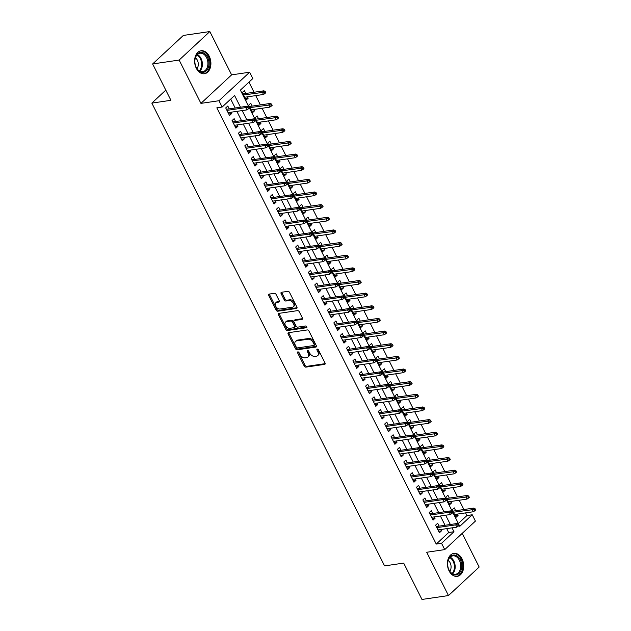 <?xml version="1.0" encoding="UTF-8"?>
<svg xmlns="http://www.w3.org/2000/svg" width="631" height="631" viewBox="0 0 631 631"><rect width="100%" height="100%" fill="white"/><g stroke="black" fill="none" stroke-linecap="round" stroke-linejoin="round"><path stroke-width="0.95" d="M297.871 351.877A1.025 0.663 -132.9 0 0 297.58 352.847L304.213 366.035A1.459 0.946 -132.9 0 0 305.877 367.124L324.618 364.379A1.459 0.946 -132.9 0 0 324.989 364.205A1.459 0.946 -132.9 0 0 325.028 362.983L318.395 349.795A1.025 0.663 -132.9 0 0 316.943 350.008L317.803 351.719A4.677 3.037 -132.9 0 1 317.653 355.632A4.677 3.037 -132.9 0 1 316.462 356.176L314.908 356.405A4.677 3.037 -132.9 0 1 309.576 352.926L308.717 351.215A1.025 0.663 -132.9 0 0 307.258 351.428L308.117 353.139A4.677 3.037 -132.9 0 1 307.967 357.051A4.677 3.037 -132.9 0 1 306.784 357.596L305.223 357.824A4.677 3.037 -132.9 0 1 299.899 354.346L299.039 352.634A1.025 0.663 -132.9 0 0 297.871 351.877M298.36 351.964A1.025 0.663 -132.9 0 0 298.408 352.082L305.041 365.27A1.459 0.946 -132.9 0 0 306.705 366.359L325.202 363.645M317.716 349.124A1.025 0.663 -132.9 0 0 317.772 349.243L318.631 350.946L317.803 351.719M308.038 350.544A1.025 0.663 -132.9 0 0 308.094 350.662L308.945 352.366L308.117 353.139M196.296 68.258A11.61 8.061 81.7 0 0 204.444 73.74A11.61 8.061 81.7 0 0 209.232 56.238A11.61 8.061 81.7 0 0 201.076 50.756A11.61 8.061 81.7 0 0 196.296 68.258M449.083 570.881A11.61 8.061 81.7 0 0 457.238 576.355A11.61 8.061 81.7 0 0 462.026 558.853A11.61 8.061 81.7 0 0 453.87 553.379A11.61 8.061 81.7 0 0 449.083 570.881M276.062 294.401A1.459 0.946 -132.9 0 0 274.398 293.312L269.137 294.085A1.459 0.946 -132.9 0 0 268.767 294.259A1.459 0.946 -132.9 0 0 268.727 295.482L276.094 310.121A1.459 0.946 -132.9 0 0 277.758 311.209L296.491 308.464A1.459 0.946 -132.9 0 0 296.862 308.291A1.459 0.946 -132.9 0 0 296.909 307.068L289.542 292.429A1.459 0.946 -132.9 0 0 287.878 291.341L281.529 292.271A1.459 0.946 -132.9 0 0 281.158 292.437A1.459 0.946 -132.9 0 0 281.11 293.66L284.265 299.93A1.459 0.946 -132.9 0 0 285.93 301.019L289.077 300.553A3.912 2.54 -132.9 0 1 293.123 302.785A3.912 2.54 -132.9 0 1 293.407 306.737A3.912 2.54 -132.9 0 1 292.421 307.194L280.085 309.009A3.912 2.54 -132.9 0 1 276.039 306.776A3.912 2.54 -132.9 0 1 275.755 302.825A3.912 2.54 -132.9 0 1 276.741 302.367L278.799 302.068A1.459 0.946 -132.9 0 0 279.17 301.894A1.459 0.946 -132.9 0 0 279.217 300.671L276.062 294.401M441.542 543.291L436.242 544.064L216.835 107.83L222.144 107.049L218.965 100.731L249.647 72.218L252.826 78.536L240.387 90.099L459.794 526.333L472.233 514.77L475.411 521.096L444.729 549.609L441.542 543.291L453.989 531.728L452.041 527.855M444.729 549.609L426.698 552.259L448.475 595.561L421.965 599.45L403.682 563.097L384.594 565.897L151.834 103.105L170.922 100.305L152.639 63.952L179.149 60.063L200.934 103.374L218.965 100.731M288.556 332.687A1.459 0.946 -132.9 0 0 288.186 332.852A1.459 0.946 -132.9 0 0 288.138 334.075L295.505 348.722A1.459 0.946 -132.9 0 0 297.169 349.811L315.91 347.066A1.459 0.946 -132.9 0 0 316.273 346.892A1.459 0.946 -132.9 0 0 316.32 345.67L308.953 331.023A1.459 0.946 -132.9 0 0 307.289 329.934L288.556 332.687M285.796 329.421L278.429 314.774A1.459 0.946 -132.9 0 1 278.476 313.552A1.459 0.946 -132.9 0 1 278.847 313.386L297.587 310.633A1.459 0.946 -132.9 0 1 299.252 311.722L302.399 317.992A1.459 0.946 -132.9 0 1 302.359 319.215A1.459 0.946 -132.9 0 1 301.989 319.389L294.385 320.501A1.459 0.946 -132.9 0 0 294.014 320.674A1.459 0.946 -132.9 0 0 293.967 321.897L296.065 326.053A1.459 0.946 -132.9 0 0 297.729 327.142L305.641 325.982A1.025 0.663 -132.9 0 1 306.508 327.718L287.46 330.51A1.459 0.946 -132.9 0 1 285.796 329.421L286.624 328.656L279.257 314.009L278.429 314.774M152.639 63.952L183.329 35.439L209.839 31.55L179.149 60.063M448.475 595.561L479.166 567.048L462.223 533.353M247.51 96.819L248.188 98.176L245.356 98.594M245.814 93.459L244.378 90.588L242.304 92.52L246.122 100.108L248.188 98.176M253.867 109.471L254.553 110.819L251.714 111.237M252.179 106.103L250.736 103.239L248.661 105.164L252.479 112.752L254.553 110.819M260.232 122.114L260.911 123.471L258.079 123.881M258.536 118.746L257.093 115.883L255.019 117.808L258.836 125.395L260.911 123.471M266.59 134.758L267.268 136.115L264.436 136.525M264.894 131.39L263.45 128.527L261.384 130.451L265.194 138.039L267.268 136.115M272.947 147.402L273.633 148.758L270.794 149.168M271.259 144.034L269.816 141.17L267.741 143.095L271.559 150.683L273.633 148.758M279.304 160.045L279.99 161.402L277.159 161.82M277.616 156.685L276.173 153.814L274.099 155.739L277.916 163.326L279.99 161.402M285.669 172.689L286.348 174.046L283.516 174.464M283.974 169.329L282.53 166.458L280.456 168.382L284.273 175.97L286.348 174.046M292.027 185.333L292.705 186.689L289.874 187.107M290.331 181.973L288.895 179.101L286.821 181.034L290.631 188.614L292.705 186.689M298.384 197.976L299.07 199.333L296.231 199.751M296.696 194.616L295.253 191.745L293.178 193.678L296.996 201.265L299.07 199.333M304.741 210.62L305.428 211.977L302.596 212.395M303.054 207.26L301.61 204.389L299.536 206.321L303.353 213.909L305.428 211.977M311.107 223.271L311.785 224.62L308.953 225.038M309.411 219.904L307.967 217.04L305.901 218.965L309.711 226.553L311.785 224.62M317.464 235.915L318.142 237.272L315.311 237.682M315.776 232.547L314.333 229.684L312.258 231.609L316.076 239.196L318.142 237.272M323.821 248.559L324.508 249.915L321.676 250.326M322.133 245.191L320.69 242.328L318.616 244.252L322.433 251.84L324.508 249.915M330.187 261.202L330.865 262.559L328.033 262.969M328.491 257.834L327.047 254.971L324.973 256.896L328.79 264.484L330.865 262.559M336.544 273.846L337.222 275.203L334.391 275.621M334.848 270.486L333.413 267.615L331.338 269.54L335.148 277.127L337.222 275.203M342.901 286.49L343.587 287.846L340.748 288.264M341.213 283.13L339.77 280.259L337.695 282.183L341.513 289.771L343.587 287.846M349.258 299.133L349.945 300.49L347.113 300.908M347.571 295.773L346.127 292.902L344.053 294.835L347.87 302.415L349.945 300.49M355.624 311.777L356.302 313.134L353.47 313.552M353.928 308.417L352.484 305.546L350.418 307.478L354.228 315.066L356.302 313.134M361.981 324.421L362.659 325.777L359.828 326.195M360.293 321.061L358.85 318.19L356.775 320.122L360.593 327.71L362.659 325.777M368.338 337.072L369.025 338.421L366.185 338.839M366.65 333.704L365.207 330.841L363.133 332.766L366.95 340.354L369.025 338.421M374.704 349.716L375.382 351.073L372.55 351.483M373.008 346.348L371.564 343.485L369.49 345.409L373.307 352.997L375.382 351.073M381.061 362.36L381.739 363.716L378.908 364.126M379.365 358.992L377.93 356.129L375.855 358.053L379.665 365.641L381.739 363.716M387.418 375.003L388.104 376.36L385.265 376.77M385.73 371.635L384.287 368.772L382.212 370.697L386.03 378.284L388.104 376.36M393.776 387.647L394.462 389.004L391.63 389.422M392.088 384.287L390.644 381.416L388.57 383.34L392.387 390.928L394.462 389.004M400.141 400.291L400.819 401.647L397.987 402.065M398.445 396.931L397.002 394.06L394.927 395.984L398.745 403.572L400.819 401.647M406.498 412.934L407.176 414.291L404.345 414.709M404.802 409.574L403.367 406.703L401.292 408.636L405.11 416.215L407.176 414.291M412.855 425.578L413.542 426.935L410.702 427.353M411.167 422.218L409.724 419.347L407.65 421.279L411.467 428.867L413.542 426.935M419.221 438.222L419.899 439.578L417.067 439.996M417.525 434.862L416.081 431.99L414.007 433.923L417.825 441.511L419.899 439.578M425.578 450.873L426.256 452.222L423.425 452.64M423.882 447.505L422.447 444.642L420.372 446.567L424.182 454.154L426.256 452.222M431.935 463.517L432.621 464.873L429.782 465.284M430.247 460.149L428.804 457.286L426.73 459.21L430.547 466.798L432.621 464.873M438.293 476.16L438.979 477.517L436.147 477.927M436.605 472.793L435.161 469.929L433.087 471.854L436.904 479.442L438.979 477.517M444.658 488.804L445.336 490.161L442.505 490.571M442.962 485.436L441.519 482.573L439.444 484.498L443.262 492.085L445.336 490.161M451.015 501.448L451.693 502.804L448.862 503.222M449.319 498.088L447.884 495.217L445.809 497.141L449.627 504.729L451.693 502.804M439.097 526.144L437.654 523.273L435.579 525.205L439.397 532.793L441.471 530.86L440.785 529.504M432.732 513.5L431.296 510.629L429.222 512.561L433.032 520.141L435.106 518.217L434.428 516.86M426.375 500.856L424.931 497.985L422.857 499.91L426.674 507.498L428.749 505.573L428.07 504.216M420.017 488.213L418.574 485.342L416.499 487.266L420.317 494.854L422.391 492.929L421.705 491.573M413.652 475.561L412.217 472.698L410.142 474.622L413.96 482.21L416.026 480.286L415.348 478.929M407.295 462.917L405.851 460.054L403.785 461.979L407.594 469.567L409.669 467.642L408.991 466.285M400.937 450.274L399.494 447.411L397.42 449.335L401.237 456.923L403.312 454.998L402.625 453.642M394.58 437.63L393.137 434.767L391.062 436.691L394.88 444.279L396.954 442.355L396.268 440.998M388.215 424.986L386.779 422.123L384.705 424.048L388.515 431.636L390.589 429.703L389.911 428.354M381.858 412.343L380.414 409.472L378.34 411.404L382.157 418.992L384.232 417.059L383.553 415.703M375.5 399.699L374.057 396.828L371.982 398.76L375.8 406.34L377.874 404.416L377.188 403.059M369.143 387.055L367.699 384.184L365.625 386.109L369.443 393.697L371.509 391.772L370.831 390.415M362.778 374.412L361.334 371.541L359.268 373.465L363.077 381.053L365.152 379.128L364.473 377.772M356.42 361.76L354.977 358.897L352.903 360.822L356.72 368.409L358.794 366.485L358.108 365.128M350.063 349.117L348.62 346.253L346.545 348.178L350.363 355.766L352.437 353.841L351.751 352.484M343.698 336.473L342.262 333.61L340.188 335.534L343.998 343.122L346.072 341.197L345.394 339.841M337.34 323.829L335.897 320.966L333.823 322.891L337.64 330.478L339.715 328.554L339.036 327.197M330.983 311.186L329.54 308.322L327.465 310.247L331.283 317.835L333.357 315.902L332.671 314.553M324.626 298.542L323.182 295.671L321.108 297.603L324.926 305.191L327 303.259L326.314 301.902M318.261 285.898L316.817 283.027L314.751 284.96L318.56 292.539L320.635 290.615L319.956 289.258M311.903 273.255L310.46 270.383L308.385 272.308L312.203 279.896L314.277 277.971L313.599 276.615M305.546 260.611L304.103 257.74L302.028 259.664L305.846 267.252L307.92 265.328L307.234 263.971M299.181 247.959L297.745 245.096L295.671 247.021L299.488 254.608L301.555 252.684L300.877 251.327M292.823 235.316L291.38 232.453L289.306 234.377L293.123 241.965L295.198 240.04L294.519 238.684M286.466 222.672L285.023 219.809L282.948 221.733L286.766 229.321L288.84 227.397L288.154 226.04M280.109 210.028L278.665 207.165L276.591 209.09L280.409 216.678L282.483 214.745L281.797 213.396M273.744 197.385L272.308 194.522L270.234 196.446L274.043 204.034L276.118 202.101L275.439 200.753M267.386 184.741L265.943 181.87L263.868 183.802L267.686 191.39L269.76 189.458L269.082 188.101M261.029 172.097L259.586 169.226L257.511 171.159L261.329 178.739L263.403 176.814L262.717 175.457M254.664 159.454L253.228 156.583L251.154 158.507L254.971 166.095L257.038 164.17L256.36 162.814M248.306 146.81L246.863 143.939L244.789 145.864L248.606 153.451L250.681 151.527L250.002 150.17M241.949 134.158L240.506 131.295L238.431 133.22L242.249 140.808L244.323 138.883L243.637 137.526M235.592 121.515L234.148 118.652L232.074 120.576L235.891 128.164L237.966 126.239L237.28 124.883M436.242 544.064L448.68 532.509L446.74 528.636M445.044 525.268L440.375 515.992M438.687 512.624L434.018 503.349M432.322 499.981L427.66 490.697M425.964 487.337L421.295 478.053M419.607 474.693L414.938 465.41M413.25 462.05L408.58 452.766M406.885 449.406L402.223 440.122M400.527 436.755L395.858 427.479M394.17 424.111L389.501 414.835M387.813 411.467L383.143 402.192M381.447 398.824L376.778 389.548M375.09 386.18L370.421 376.896M368.733 373.536L364.063 364.253M362.368 360.893L357.706 351.609M356.01 348.249L351.341 338.965M349.653 335.605L344.983 326.322M343.296 322.954L338.626 313.678M336.93 310.31L332.269 301.034M330.573 297.666L325.904 288.391M324.216 285.023L319.546 275.747M317.85 272.379L313.189 263.095M311.493 259.735L306.824 250.452M305.136 247.092L300.466 237.808M298.779 234.448L294.109 225.164M292.413 221.804L287.752 212.521M286.056 209.153L281.387 199.877M279.699 196.509L275.029 187.233M273.333 183.866L268.672 174.59M266.976 171.222L262.307 161.946M260.619 158.578L255.949 149.295M254.261 145.935L249.592 136.651M247.896 133.291L243.235 124.007M241.539 120.647L236.87 111.364M235.182 108.004L230.701 99.099M229.227 108.871L227.791 106.008L225.717 107.933L229.526 115.52L231.601 113.596L230.922 112.239M458.366 523.509L466.932 515.551L465.591 512.885M463.903 509.525L459.234 500.241M457.538 496.881L452.877 487.597M451.181 484.237L446.511 474.954M444.823 471.594L440.154 462.31M438.458 458.942L433.797 449.666M432.101 446.298L427.432 437.023M425.744 433.655L421.074 424.379M419.386 421.011L414.717 411.735M413.021 408.367L408.36 399.084M406.664 395.724L401.994 386.44M400.306 383.08L395.637 373.797M393.941 370.436L389.28 361.153M387.584 357.793L382.914 348.509M381.227 345.141L376.557 335.866M374.869 332.498L370.2 323.222M368.504 319.854L363.842 310.578M362.147 307.21L357.477 297.927M355.789 294.567L351.12 285.283M349.432 281.923L344.763 272.639M343.067 269.279L338.397 259.996M336.709 256.636L332.04 247.352M330.352 243.992L325.683 234.708M323.987 231.34L319.325 222.065M317.63 218.697L312.96 209.421M311.272 206.053L306.603 196.777M304.915 193.409L300.246 184.126M298.55 180.766L293.88 171.482M292.192 168.122L287.523 158.838M285.835 155.478L281.166 146.195M279.47 142.835L274.808 133.551M273.113 130.191L268.443 120.907M266.755 117.54L262.086 108.264M260.398 104.896L255.729 95.62M254.033 92.252L248.953 82.14M455.685 510.731L454.241 507.86L452.167 509.785L455.984 517.373L458.059 515.448L457.372 514.091M165.803 90.123L151.834 103.105M200.934 103.374L231.624 74.86L209.839 31.55M231.624 74.86L249.647 72.218M466.932 515.551L472.233 514.77M240.482 107.223L234.582 95.494L222.144 107.049M450.345 524.495L445.683 515.212M443.987 511.851L439.318 502.568M437.63 499.2L432.961 489.924M431.265 486.556L426.603 477.281M424.908 473.913L420.238 464.637M418.55 461.269L413.881 451.993M412.193 448.625L407.523 439.342M405.828 435.982L401.166 426.698M399.47 423.338L394.801 414.054M393.113 410.694L388.444 401.411M386.756 398.051L382.086 388.767M380.39 385.399L375.721 376.123M374.033 372.755L369.364 363.48M367.676 360.112L363.006 350.836M361.311 347.468L356.649 338.192M354.953 334.824L350.284 325.541M348.596 322.181L343.927 312.897M342.239 309.537L337.569 300.253M335.873 296.893L331.212 287.61M329.516 284.25L324.847 274.966M323.159 271.598L318.489 262.322M316.794 258.955L312.132 249.679M310.436 246.311L305.767 237.035M304.079 233.667L299.409 224.391M297.722 221.024L293.052 211.74M291.356 208.38L286.695 199.096M284.999 195.736L280.33 186.453M278.642 183.093L273.972 173.809M272.276 170.449L267.615 161.165M265.919 157.797L261.25 148.522M259.562 145.154L254.892 135.878M253.205 132.51L248.535 123.234M246.839 119.866L242.178 110.591M448.68 532.509L453.989 531.728M458.059 515.448L455.219 515.866M441.471 530.86L438.632 531.278M435.106 518.217L432.274 518.635M428.749 505.573L425.917 505.991M422.391 492.929L419.552 493.347M416.026 480.286L413.195 480.704M409.669 467.642L406.837 468.052M403.312 454.998L400.48 455.408M396.954 442.355L394.115 442.765M390.589 429.703L387.757 430.121M384.232 417.059L381.4 417.477M377.874 404.416L375.043 404.834M371.509 391.772L368.678 392.19M365.152 379.128L362.32 379.546M358.794 366.485L355.963 366.903M352.437 353.841L349.598 354.251M346.072 341.197L343.24 341.608M339.715 328.554L336.883 328.964M333.357 315.902L330.526 316.32M327 303.259L324.16 303.677M320.635 290.615L317.803 291.033M314.277 277.971L311.446 278.389M307.92 265.328L305.081 265.746M301.555 252.684L298.723 253.102M295.198 240.04L292.366 240.45M288.84 227.397L286.009 227.807M282.483 214.745L279.643 215.163M276.118 202.101L273.286 202.519M269.76 189.458L266.929 189.876M263.403 176.814L260.564 177.232M257.038 164.17L254.206 164.588M250.681 151.527L247.849 151.945M244.323 138.883L241.492 139.301M237.966 126.239L235.126 126.65M231.601 113.596L228.769 114.006M307.967 357.051L308.804 356.278A4.677 3.037 -132.9 0 0 308.945 352.366M317.653 355.632L318.481 354.859A4.677 3.037 -132.9 0 0 318.631 350.946M288.793 332.647A1.459 0.946 -132.9 0 0 288.966 333.31L296.333 347.949A1.459 0.946 -132.9 0 0 297.998 349.038L316.494 346.332M296.278 347.145A1.025 0.663 -132.9 0 0 297.438 347.91L313.891 345.496A1.025 0.663 -132.9 0 0 314.183 344.518L313.276 342.72A4.677 3.037 -132.9 0 0 307.944 339.233L296.704 340.882A4.677 3.037 -132.9 0 0 295.513 341.434A4.677 3.037 -132.9 0 0 295.371 345.346L296.278 347.145M314.719 344.723A1.025 0.663 -132.9 0 0 315.011 343.745L314.183 344.518M295.513 341.434L296.349 340.661A4.677 3.037 -132.9 0 1 297.532 340.117L308.772 338.468A4.677 3.037 -132.9 0 1 314.104 341.947L315.011 343.745M279.091 313.347A1.459 0.946 -132.9 0 0 279.257 314.009M302.572 318.655L295.213 319.728A1.459 0.946 -132.9 0 0 294.843 319.901L294.014 320.674M306.903 327.016L288.288 329.745L287.46 330.51M286.506 321.66A3.912 2.54 -132.9 0 0 285.512 322.118A3.912 2.54 -132.9 0 0 285.796 326.069A3.912 2.54 -132.9 0 0 289.842 328.301L294.188 327.663A1.459 0.946 -132.9 0 0 294.559 327.489A1.459 0.946 -132.9 0 0 294.606 326.266L292.516 322.11A1.459 0.946 -132.9 0 0 290.852 321.021L286.506 321.66L287.334 320.887A3.912 2.54 -132.9 0 0 286.34 321.345L285.512 322.118M294.559 327.489L295.387 326.716A1.459 0.946 -132.9 0 0 295.434 325.493L294.606 326.266M287.334 320.887L291.68 320.248A1.459 0.946 -132.9 0 1 293.344 321.337L295.434 325.493M286.624 328.656A1.459 0.946 -132.9 0 0 288.288 329.745M275.755 302.825L276.583 302.052A3.912 2.54 -132.9 0 1 277.569 301.594L279.391 301.326M293.407 306.737L294.235 305.972A3.912 2.54 -132.9 0 0 293.951 302.012A3.912 2.54 -132.9 0 0 289.905 299.788L289.077 300.553M281.765 292.232A1.459 0.946 -132.9 0 0 281.939 292.894L285.094 299.157A1.459 0.946 -132.9 0 0 286.758 300.246L289.905 299.788M269.382 294.046A1.459 0.946 -132.9 0 0 269.555 294.709L276.922 309.356A1.459 0.946 -132.9 0 0 278.587 310.444L297.083 307.731M474.843 510.731L475.679 509.958L475.04 508.696L474.212 509.462L474.843 510.731L473.392 511.741L472.248 509.469L473.739 508.081L452.845 511.142M474.212 509.462L453.397 512.23M473.392 511.741L454.541 514.51M473.739 508.081L475.04 508.696M457.625 524.882L458.256 526.144L459.084 525.371L458.453 524.109L457.625 524.882L455.661 524.882L456.805 527.161L437.953 529.922M436.81 527.65L455.661 524.882L457.152 523.493L436.258 526.562M458.453 524.109L457.152 523.493M456.805 527.161L458.256 526.144M460.307 559.792A10.049 6.973 -98.3 0 1 458.997 573.524A10.049 6.973 -98.3 0 1 449.106 570.195A10.049 6.973 -98.3 0 1 448.436 568.602A10.049 6.973 -98.3 0 1 447.663 563.333A10.049 6.973 -98.3 0 1 452.64 555.177A10.049 6.973 -98.3 0 1 460.307 559.792M448.404 568.507A9.307 6.46 81.7 0 0 448.996 569.888A9.307 6.46 81.7 0 0 455.527 574.273A9.307 6.46 81.7 0 0 459.36 560.249A9.307 6.46 81.7 0 0 452.829 555.864A9.307 6.46 81.7 0 0 447.663 563.436M449.8 571.236A6.625 4.598 81.7 0 0 450.124 562.773A6.625 4.598 81.7 0 0 448.215 560.415M456.379 576.411L456.323 576.418A11.539 8.014 81.7 0 0 456.379 576.411A11.539 8.014 81.7 0 0 461.135 559.019A11.539 8.014 81.7 0 0 453.034 553.576A11.539 8.014 81.7 0 0 452.979 553.584L453.034 553.576M208.435 67.162A10.049 6.973 -98.3 0 1 202.212 72.344A10.049 6.973 -98.3 0 1 195.642 65.979A10.049 6.973 -98.3 0 1 194.876 60.71A10.049 6.973 -98.3 0 1 195.397 57.579A10.049 6.973 -98.3 0 1 204.618 53.596A10.049 6.973 -98.3 0 1 208.435 67.162M195.61 65.884A9.307 6.46 81.7 0 0 202.732 71.658A9.307 6.46 81.7 0 0 207.418 66.886A9.307 6.46 81.7 0 0 206.408 57.326A9.307 6.46 81.7 0 0 200.035 53.241A9.307 6.46 81.7 0 0 195.35 58.013A9.307 6.46 81.7 0 0 194.869 60.813M197.006 68.613A6.625 4.598 81.7 0 0 197.937 66.744A6.625 4.598 81.7 0 0 195.421 57.8M203.592 73.788L203.537 73.795A11.539 8.014 81.7 0 0 203.592 73.788A11.539 8.014 81.7 0 0 209.397 67.872A11.539 8.014 81.7 0 0 208.143 56.025A11.539 8.014 81.7 0 0 200.24 50.953A11.539 8.014 81.7 0 0 200.185 50.961L200.24 50.953M468.486 498.08L469.314 497.315L468.683 496.045L467.847 496.818L468.486 498.08L467.027 499.097L465.883 496.826L467.382 495.438L446.488 498.498M467.847 496.818L447.04 499.586M467.027 499.097L448.184 501.866M467.382 495.438L468.683 496.045M462.129 485.436L462.957 484.671L462.318 483.401L461.49 484.174L462.129 485.436L460.669 486.454L459.526 484.182L461.016 482.794L440.13 485.854M461.49 484.174L440.675 486.943M460.669 486.454L441.818 489.222M461.016 482.794L462.318 483.401M455.771 472.793L456.599 472.027L455.961 470.758L455.132 471.531L455.771 472.793L454.312 473.81L453.168 471.538L454.659 470.15L433.773 473.211M455.132 471.531L434.317 474.299M454.312 473.81L435.461 476.571M454.659 470.15L455.961 470.758M449.406 460.149L450.234 459.376L449.603 458.114L448.775 458.887L449.406 460.149L447.955 461.166L446.811 458.887L448.302 457.507L427.408 460.567M448.775 458.887L427.96 461.655M447.955 461.166L429.104 463.927M448.302 457.507L449.603 458.114M451.26 512.23L451.899 513.5L452.727 512.727L452.096 511.465L451.26 512.23L449.296 512.238L450.439 514.517L431.596 517.278M430.445 514.999L449.296 512.238L450.794 510.85L429.9 513.91M452.096 511.465L450.794 510.85M450.439 514.517L451.899 513.5M444.902 499.586L445.541 500.856L446.369 500.083L445.731 498.821L444.902 499.586L442.938 499.594L444.082 501.866L425.231 504.634M424.087 502.355L442.938 499.594L444.429 498.206L423.543 501.266M445.731 498.821L444.429 498.206M444.082 501.866L445.541 500.856M438.545 486.943L439.176 488.213L440.012 487.44L439.373 486.178L438.545 486.943L436.581 486.951L437.725 489.222L418.874 491.991M417.73 489.711L436.581 486.951L438.072 485.562L417.186 488.623M439.373 486.178L438.072 485.562M437.725 489.222L439.176 488.213M432.188 474.299L432.819 475.561L433.647 474.796L433.016 473.526L432.188 474.299L430.216 474.307L431.367 476.579L412.516 479.347M411.373 477.068L430.216 474.307L431.714 472.919L410.82 475.979M433.016 473.526L431.714 472.919M431.367 476.579L432.819 475.561M443.049 447.505L443.877 446.732L443.238 445.47L442.41 446.243L443.049 447.505L441.59 448.523L440.446 446.243L441.945 444.855L421.051 447.923M442.41 446.243L421.595 449.012M441.59 448.523L422.746 451.283M441.945 444.855L443.238 445.47M425.822 461.655L426.461 462.917L427.29 462.152L426.651 460.882L425.822 461.655L423.858 461.663L425.002 463.935L406.151 466.703M405.007 464.424L423.858 461.663L425.349 460.275L404.463 463.335M426.651 460.882L425.349 460.275M425.002 463.935L426.461 462.917M436.691 434.862L437.52 434.089L436.881 432.827L436.053 433.6L436.691 434.862L435.232 435.879L434.089 433.6L435.579 432.211L414.693 435.28M436.053 433.6L415.237 436.368M435.232 435.879L416.381 438.64M435.579 432.211L436.881 432.827M419.465 449.012L420.104 450.274L420.932 449.501L420.293 448.239L419.465 449.012L417.501 449.012L418.645 451.291L399.794 454.052M398.65 451.78L417.501 449.012L418.992 447.631L398.106 450.692M420.293 448.239L418.992 447.631M418.645 451.291L420.104 450.274M430.326 422.218L431.162 421.445L430.523 420.183L429.695 420.956L430.326 422.218L428.875 423.235L427.731 420.956L429.222 419.568L408.328 422.636M429.695 420.956L408.88 423.716M428.875 423.235L410.024 425.996M429.222 419.568L430.523 420.183M413.108 436.368L413.739 437.63L414.567 436.857L413.936 435.595L413.108 436.368L411.144 436.368L412.288 438.648L393.436 441.408M392.293 439.137L411.144 436.368L412.635 434.98L391.741 438.048M413.936 435.595L412.635 434.98M412.288 438.648L413.739 437.63M423.969 409.574L424.797 408.801L424.166 407.539L423.33 408.304L423.969 409.574L422.518 410.592L421.366 408.312L422.865 406.924L401.971 409.984M423.33 408.304L402.523 411.073M422.518 410.592L403.666 413.352M422.865 406.924L424.166 407.539M406.743 423.724L407.381 424.986L408.21 424.213L407.579 422.951L406.743 423.724L404.779 423.724L405.922 426.004L387.079 428.764M385.935 426.493L404.779 423.724L406.277 422.336L385.383 425.404M407.579 422.951L406.277 422.336M405.922 426.004L407.381 424.986M417.612 396.931L418.44 396.158L417.801 394.896L416.973 395.661L417.612 396.931L416.152 397.94L415.009 395.669L416.499 394.28L395.613 397.341M416.973 395.661L396.158 398.429M416.152 397.94L397.301 400.709M416.499 394.28L417.801 394.896M400.385 411.081L401.024 412.343L401.852 411.57L401.213 410.308L400.385 411.081L398.421 411.081L399.565 413.36L380.714 416.121M379.57 413.849L398.421 411.081L399.912 409.693L379.026 412.761M401.213 410.308L399.912 409.693M399.565 413.36L401.024 412.343M411.254 384.279L412.082 383.514L411.444 382.244L410.615 383.017L411.254 384.279L409.795 385.296L408.651 383.025L410.142 381.637L389.256 384.697M410.615 383.017L389.8 385.786M409.795 385.296L390.944 388.065M410.142 381.637L411.444 382.244M394.028 398.429L394.659 399.699L395.495 398.926L394.856 397.664L394.028 398.429L392.064 398.437L393.208 400.717L374.357 403.477M373.213 401.198L392.064 398.437L393.555 397.049L372.669 400.109M394.856 397.664L393.555 397.049M393.208 400.717L394.659 399.699M404.889 371.635L405.717 370.87L405.086 369.6L404.258 370.373L404.889 371.635L403.438 372.653L402.294 370.381L403.785 368.993L382.891 372.053M404.258 370.373L383.443 373.142M403.438 372.653L384.587 375.421M403.785 368.993L405.086 369.6M387.671 385.786L388.302 387.055L389.13 386.282L388.499 385.02L387.671 385.786L385.699 385.793L386.85 388.065L367.999 390.834M366.856 388.554L385.699 385.793L387.197 384.405L366.303 387.466M388.499 385.02L387.197 384.405M386.85 388.065L388.302 387.055M398.532 358.992L399.36 358.227L398.729 356.957L397.893 357.73L398.532 358.992L397.073 360.009L395.929 357.738L397.427 356.349L376.533 359.41M397.893 357.73L377.078 360.498M397.073 360.009L378.229 362.77M397.427 356.349L398.729 356.957M381.305 373.142L381.944 374.412L382.772 373.639L382.134 372.369L381.305 373.142L379.341 373.15L380.485 375.421L361.642 378.19M360.49 375.91L379.341 373.15L380.832 371.762L359.946 374.822M382.134 372.369L380.832 371.762M380.485 375.421L381.944 374.412M392.174 346.348L393.003 345.575L392.364 344.313L391.535 345.086L392.174 346.348L390.715 347.365L389.572 345.086L391.062 343.706L370.176 346.766M391.535 345.086L370.72 347.855M390.715 347.365L371.864 350.126M391.062 343.706L392.364 344.313M374.948 360.498L375.587 361.76L376.415 360.995L375.776 359.725L374.948 360.498L372.984 360.506L374.128 362.778L355.277 365.546M354.133 363.267L372.984 360.506L374.475 359.118L353.589 362.178M375.776 359.725L374.475 359.118M374.128 362.778L375.587 361.76M385.809 333.704L386.645 332.931L386.006 331.669L385.178 332.442L385.809 333.704L384.358 334.722L383.214 332.442L384.705 331.054L363.819 334.122M385.178 332.442L364.363 335.211M384.358 334.722L365.507 337.482M384.705 331.054L386.006 331.669M368.591 347.855L369.222 349.117L370.05 348.351L369.419 347.082L368.591 347.855L366.627 347.862L367.77 350.134L348.919 352.903M347.776 350.623L366.627 347.862L368.118 346.474L347.224 349.535M369.419 347.082L368.118 346.474M367.77 350.134L369.222 349.117M379.452 321.061L380.28 320.288L379.649 319.026L378.821 319.799L379.452 321.061L378.001 322.078L376.849 319.799L378.348 318.41L357.454 321.479M378.821 319.799L358.006 322.567M378.001 322.078L359.149 324.839M378.348 318.41L379.649 319.026M362.226 335.211L362.864 336.473L363.693 335.7L363.062 334.438L362.226 335.211L360.262 335.211L361.405 337.49L342.562 340.251M341.418 337.979L360.262 335.211L361.76 333.831L340.866 336.891M363.062 334.438L361.76 333.831M361.405 337.49L362.864 336.473M373.095 308.417L373.923 307.644L373.284 306.382L372.456 307.155L373.095 308.417L371.635 309.435L370.492 307.155L371.982 305.767L351.096 308.835M372.456 307.155L351.641 309.916M371.635 309.435L352.784 312.195M371.982 305.767L373.284 306.382M355.868 322.567L356.507 323.829L357.335 323.056L356.696 321.794L355.868 322.567L353.904 322.567L355.048 324.847L336.197 327.607M335.053 325.336L353.904 322.567L355.395 321.179L334.509 324.247M356.696 321.794L355.395 321.179M355.048 324.847L356.507 323.829M366.737 295.773L367.565 295L366.926 293.738L366.098 294.503L366.737 295.773L365.278 296.791L364.134 294.511L365.625 293.123L344.739 296.184M366.098 294.503L345.283 297.272M365.278 296.791L346.427 299.551M365.625 293.123L366.926 293.738M349.511 309.924L350.142 311.186L350.978 310.413L350.339 309.151L349.511 309.924L347.547 309.924L348.691 312.203L329.839 314.964M328.696 312.692L347.547 309.924L349.038 308.535L328.152 311.604M350.339 309.151L349.038 308.535M348.691 312.203L350.142 311.186M360.372 283.13L361.2 282.357L360.569 281.095L359.741 281.86L360.372 283.13L358.921 284.139L357.777 281.868L359.268 280.479L338.374 283.54M359.741 281.86L338.926 284.628M358.921 284.139L340.07 286.908M359.268 280.479L360.569 281.095M343.154 297.28L343.785 298.542L344.613 297.769L343.982 296.507L343.154 297.28L341.182 297.28L342.333 299.559L323.482 302.32M322.338 300.048L341.182 297.28L342.68 295.892L321.786 298.96M343.982 296.507L342.68 295.892M342.333 299.559L343.785 298.542M354.015 270.478L354.843 269.713L354.212 268.443L353.376 269.216L354.015 270.478L352.555 271.496L351.412 269.224L352.91 267.836L332.016 270.896M353.376 269.216L332.569 271.985M352.555 271.496L333.712 274.264M352.91 267.836L354.212 268.443M336.788 284.628L337.427 285.898L338.255 285.125L337.617 283.863L336.788 284.628L334.824 284.636L335.968 286.916L317.125 289.676M315.973 287.397L334.824 284.636L336.315 283.248L315.429 286.308M337.617 283.863L336.315 283.248M335.968 286.916L337.427 285.898M347.657 257.834L348.486 257.069L347.847 255.8L347.018 256.572L347.657 257.834L346.198 258.852L345.054 256.58L346.545 255.192L325.659 258.253M347.018 256.572L326.203 259.341M346.198 258.852L327.347 261.62M346.545 255.192L347.847 255.8M330.431 271.985L331.07 273.255L331.898 272.482L331.259 271.22L330.431 271.985L328.467 271.993L329.611 274.264L310.76 277.033M309.616 274.753L328.467 271.993L329.958 270.604L309.072 273.665M331.259 271.22L329.958 270.604M329.611 274.264L331.07 273.255M341.292 245.191L342.128 244.426L341.489 243.156L340.661 243.929L341.292 245.191L339.841 246.208L338.697 243.937L340.188 242.549L319.302 245.609M340.661 243.929L319.846 246.697M339.841 246.208L320.99 248.969M340.188 242.549L341.489 243.156M324.074 259.341L324.705 260.611L325.541 259.838L324.902 258.568L324.074 259.341L322.11 259.349L323.253 261.62L304.402 264.389M303.259 262.11L322.11 259.349L323.6 257.961L302.706 261.021M324.902 258.568L323.6 257.961M323.253 261.62L324.705 260.611M334.935 232.547L335.763 231.774L335.132 230.512L334.304 231.285L334.935 232.547L333.483 233.565L332.332 231.285L333.831 229.905L312.937 232.965M334.304 231.285L313.489 234.054M333.483 233.565L314.632 236.325M333.831 229.905L335.132 230.512M317.709 246.697L318.347 247.959L319.176 247.194L318.545 245.924L317.709 246.697L315.745 246.705L316.888 248.977L298.045 251.745M296.901 249.466L315.745 246.705L317.243 245.317L296.349 248.377M318.545 245.924L317.243 245.317M316.888 248.977L318.347 247.959M328.577 219.904L329.406 219.131L328.767 217.869L327.939 218.641L328.577 219.904L327.118 220.921L325.975 218.641L327.465 217.253L306.579 220.322M327.939 218.641L307.123 221.41M327.118 220.921L308.275 223.682M327.465 217.253L328.767 217.869M311.351 234.054L311.99 235.316L312.818 234.551L312.179 233.281L311.351 234.054L309.387 234.062L310.531 236.333L291.68 239.102M290.536 236.822L309.387 234.062L310.878 232.673L289.992 235.734M312.179 233.281L310.878 232.673M310.531 236.333L311.99 235.316M322.22 207.26L323.048 206.487L322.409 205.225L321.581 205.998L322.22 207.26L320.761 208.277L319.617 205.998L321.108 204.61L300.222 207.678M321.581 205.998L300.766 208.766M320.761 208.277L301.91 211.038M321.108 204.61L322.409 205.225M304.994 221.41L305.633 222.672L306.461 221.899L305.822 220.637L304.994 221.41L303.03 221.41L304.174 223.69L285.322 226.45M284.179 224.179L303.03 221.41L304.521 220.03L283.635 223.09M305.822 220.637L304.521 220.03M304.174 223.69L305.633 222.672M315.855 194.616L316.683 193.843L316.052 192.581L315.224 193.346L315.855 194.616L314.404 195.634L313.26 193.354L314.751 191.966L293.857 195.034M315.224 193.346L294.409 196.115M314.404 195.634L295.553 198.394M314.751 191.966L316.052 192.581M309.498 181.973L310.326 181.2L309.695 179.938L308.859 180.703L309.498 181.973L308.038 182.99L306.895 180.711L308.393 179.322L287.499 182.383M308.859 180.703L288.051 183.471M308.038 182.99L289.195 185.751M308.393 179.322L309.695 179.938M303.14 169.329L303.968 168.556L303.33 167.294L302.501 168.059L303.14 169.329L301.681 170.338L300.537 168.067L302.028 166.679L281.142 169.739M302.501 168.059L281.686 170.827M301.681 170.338L282.83 173.107M302.028 166.679L303.33 167.294M298.637 208.766L299.268 210.028L300.096 209.255L299.465 207.993L298.637 208.766L296.673 208.766L297.816 211.046L278.965 213.806M277.821 211.535L296.673 208.766L298.163 207.378L277.269 210.446M299.465 207.993L298.163 207.378M297.816 211.046L299.268 210.028M292.271 196.123L292.91 197.385L293.738 196.612L293.099 195.35L292.271 196.123L290.307 196.123L291.451 198.402L272.608 201.163M271.456 198.891L290.307 196.123L291.806 194.734L270.912 197.803M293.099 195.35L291.806 194.734M291.451 198.402L292.91 197.385M285.914 183.479L286.553 184.741L287.381 183.968L286.742 182.706L285.914 183.479L283.95 183.479L285.094 185.759L266.243 188.519M265.099 186.248L283.95 183.479L285.441 182.091L264.555 185.159M286.742 182.706L285.441 182.091M285.094 185.759L286.553 184.741M296.775 156.677L297.611 155.912L296.972 154.642L296.144 155.415L296.775 156.677L295.324 157.695L294.18 155.423L295.671 154.035L274.785 157.095M296.144 155.415L275.329 158.184M295.324 157.695L276.473 160.463M295.671 154.035L296.972 154.642M279.557 170.827L280.188 172.097L281.024 171.324L280.385 170.062L279.557 170.827L277.593 170.835L278.736 173.115L259.885 175.875M258.742 173.596L277.593 170.835L279.083 169.447L258.189 172.508M280.385 170.062L279.083 169.447M278.736 173.115L280.188 172.097M290.418 144.034L291.246 143.269L290.615 141.999L289.787 142.772L290.418 144.034L288.966 145.051L287.815 142.78L289.313 141.391L268.42 144.452M289.787 142.772L268.972 145.54M288.966 145.051L270.115 147.82M289.313 141.391L290.615 141.999M273.191 158.184L273.83 159.454L274.659 158.681L274.028 157.419L273.191 158.184L271.227 158.192L272.379 160.463L253.528 163.232M252.384 160.952L271.227 158.192L272.726 156.803L251.832 159.864M274.028 157.419L272.726 156.803M272.379 160.463L273.83 159.454M284.06 131.39L284.889 130.625L284.25 129.355L283.422 130.128L284.06 131.39L282.601 132.407L281.458 130.136L282.948 128.748L262.062 131.808M283.422 130.128L262.606 132.896M282.601 132.407L263.758 135.168M282.948 128.748L284.25 129.355M266.834 145.54L267.473 146.81L268.301 146.037L267.662 144.767L266.834 145.54L264.87 145.548L266.014 147.82L247.163 150.588M246.019 148.309L264.87 145.548L266.361 144.16L245.475 147.22M267.662 144.767L266.361 144.16M266.014 147.82L267.473 146.81M277.703 118.746L278.531 117.973L277.892 116.711L277.064 117.484L277.703 118.746L276.244 119.764L275.1 117.484L276.591 116.104L255.705 119.164M277.064 117.484L256.249 120.253M276.244 119.764L257.393 122.524M276.591 116.104L277.892 116.711M260.477 132.896L261.116 134.158L261.944 133.393L261.305 132.124L260.477 132.896L258.513 132.904L259.656 135.176L240.805 137.944M239.662 135.665L258.513 132.904L260.004 131.516L239.117 134.577M261.305 132.124L260.004 131.516M259.656 135.176L261.116 134.158M271.338 106.103L272.174 105.33L271.535 104.068L270.707 104.841L271.338 106.103L269.887 107.12L268.743 104.841L270.234 103.452L249.34 106.521M270.707 104.841L249.892 107.609M269.887 107.12L251.035 109.881M270.234 103.452L271.535 104.068M254.119 120.253L254.75 121.515L255.579 120.75L254.948 119.48L254.119 120.253L252.155 120.261L253.299 122.532L234.448 125.301M233.304 123.021L252.155 120.261L253.646 118.873L232.752 121.933M254.948 119.48L253.646 118.873M253.299 122.532L254.75 121.515M264.981 93.459L265.809 92.686L265.178 91.424L264.342 92.197L264.981 93.459L263.521 94.476L262.378 92.197L263.876 90.809L242.982 93.877M264.342 92.197L243.534 94.965M263.521 94.476L244.678 97.237M263.876 90.809L265.178 91.424M247.754 107.609L248.393 108.871L249.221 108.098L248.59 106.836L247.754 107.609L245.79 107.609L246.934 109.889L228.091 112.649M226.939 110.378L245.79 107.609L247.289 106.229L226.395 109.289M248.59 106.836L247.289 106.229M246.934 109.889L248.393 108.871M298.408 352.082L297.58 352.847M317.772 349.243L316.943 350.008M308.094 350.662L307.258 351.428M325.186 363.85L324.618 364.379M306.705 366.359L305.877 367.124M305.041 365.27L304.213 366.035M316.478 346.537L315.91 347.066M297.998 349.038L297.169 349.811M296.333 347.949L295.505 348.722M288.966 333.31L288.138 334.075M314.104 341.947L313.276 342.72M308.772 338.468L307.944 339.233M297.532 340.117L296.704 340.882M302.557 318.86L301.989 319.389M295.213 319.728L294.385 320.501M306.911 327.347L306.508 327.718M293.344 321.337L292.516 322.11M291.68 320.248L290.852 321.021M279.367 301.539L278.799 302.068M277.569 301.594L276.741 302.367M286.758 300.246L285.93 301.019M285.094 299.157L284.265 299.93M281.939 292.894L281.11 293.66M297.059 307.936L296.491 308.464M278.587 310.444L277.758 311.209M276.922 309.356L276.094 310.121M269.555 294.709L268.727 295.482M450.195 557.173A9.307 6.46 -98.3 0 1 453.831 561.062A9.307 6.46 -98.3 0 1 452.632 573.776M452.096 573.476A9 6.247 81.7 0 0 453.137 561.298A9 6.247 81.7 0 0 449.769 557.607M197.4 54.55A9.307 6.46 -98.3 0 1 201.896 67.691A9.307 6.46 -98.3 0 1 199.838 71.153M199.301 70.861A9 6.247 81.7 0 0 201.171 67.627A9 6.247 81.7 0 0 196.975 54.992M314.979 344.605L314.143 345.378"/></g></svg>
